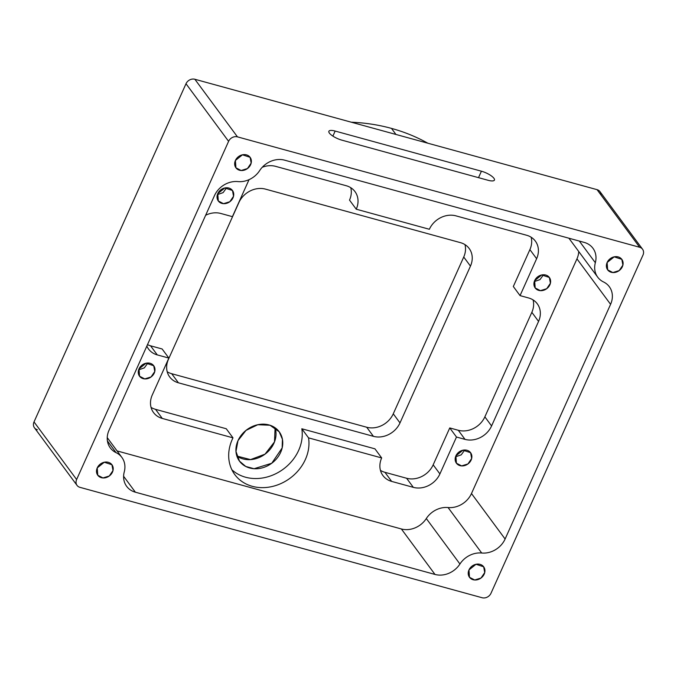 <?xml version="1.0" encoding="UTF-8"?>
<svg xmlns="http://www.w3.org/2000/svg" width="677" height="677" viewBox="0 0 677 677"><rect width="100%" height="100%" fill="white"/><g stroke="black" fill="none" stroke-linecap="round" stroke-linejoin="round"><path stroke-width="1.02" d="M642.558 249.221A7.058 5.966 -36.5 0 1 642.981 255.085A7.058 5.966 143.5 0 0 639.647 247.266A7.058 5.966 -36.5 0 1 642.558 249.221L599.966 191.616A7.058 5.966 143.5 0 0 597.055 189.662L639.647 247.266L237.458 136.864L194.858 79.26L395.96 134.461L391.475 128.393A201.12 169.995 143.5 0 0 351.295 122.198A201.12 169.995 -36.5 0 1 391.475 128.393A201.12 169.995 -36.5 0 1 427.788 143.194A201.12 169.995 143.5 0 0 391.475 128.393L395.96 134.461L194.858 79.26L237.458 136.864L639.647 247.266L597.055 189.662L395.96 134.461L597.055 189.662A7.058 5.966 -36.5 0 1 600.981 194.968M341.885 140.156A10.587 3.131 -155.8 0 1 329.386 133.098A10.587 3.131 -155.8 0 1 335.157 131.059L481.415 171.205A10.587 3.131 -155.8 0 1 493.914 178.263A10.587 3.131 -155.8 0 1 488.142 180.302L341.885 140.156L488.142 180.302A10.587 3.131 24.2 0 0 494.43 180.09A10.587 3.131 24.2 0 0 481.415 171.205L478.512 177.662L481.415 171.205L335.157 131.059A10.587 3.131 24.2 0 0 328.87 131.27A10.587 3.131 24.2 0 0 341.885 140.156M642.981 255.085L490.994 593.264A7.058 5.966 -36.5 0 1 482.142 597.74L79.945 487.338L482.142 597.74A7.058 5.966 143.5 0 0 490.994 593.264L642.981 255.085M607.125 262.515L607.65 269.852L612.863 272.552L619.176 270.597L622.891 265.139L621.833 259.359L614.191 256.845L607.125 262.515A8.818 7.455 -36.5 0 1 621.545 258.995A8.818 7.455 -36.5 0 1 615.562 272.306A8.818 7.455 -36.5 0 1 607.125 262.515M468.958 569.949L469.483 577.286L474.695 579.986L481.008 578.04L484.724 572.573L483.666 566.793L476.024 564.279L468.958 569.949A8.818 7.455 -36.5 0 1 483.378 566.429A8.818 7.455 -36.5 0 1 477.395 579.74A8.818 7.455 -36.5 0 1 468.958 569.949M237.458 136.864A7.058 5.966 143.5 0 0 228.598 141.341L76.619 479.519A7.058 5.966 143.5 0 0 79.945 487.338A7.058 5.966 -36.5 0 1 77.034 485.384A7.058 5.966 -36.5 0 1 76.619 479.519L34.019 421.915L186.006 83.736L228.598 141.341A7.058 5.966 -36.5 0 1 237.458 136.864M505.11 539.01A21.173 17.898 -36.5 0 1 481.702 553.016A21.173 17.898 143.5 0 0 459.937 564.017A21.173 17.898 -36.5 0 1 434.998 574.443L135.375 492.196A21.173 17.898 -36.5 0 1 124.263 471.877A21.173 17.898 143.5 0 0 116.072 452.651A21.173 17.898 -36.5 0 1 109.014 430.276L214.482 195.594A21.173 17.898 -36.5 0 1 237.898 181.588A21.173 17.898 143.5 0 0 259.663 170.587A21.173 17.898 -36.5 0 1 284.602 160.161L584.217 242.408A21.173 17.898 -36.5 0 1 595.337 262.727A21.173 17.898 143.5 0 0 603.52 281.954A21.173 17.898 -36.5 0 1 610.586 304.328L505.11 539.01L471.48 493.533A21.173 17.898 -36.5 0 1 448.072 507.538L481.702 553.016A21.173 17.898 143.5 0 0 505.11 539.01L610.586 304.328L576.956 258.851L471.48 493.533L505.11 539.01M97.234 467.909A8.818 7.455 -36.5 0 1 111.654 464.388A8.818 7.455 -36.5 0 1 105.671 477.7A8.818 7.455 -36.5 0 1 97.234 467.909L97.759 475.246L102.972 477.945L109.285 475.999L113 470.532L111.942 464.761L104.3 462.239L97.234 467.909M235.401 160.474A8.818 7.455 -36.5 0 1 249.821 156.954A8.818 7.455 -36.5 0 1 243.838 170.265A8.818 7.455 -36.5 0 1 235.401 160.474L235.926 167.811L241.139 170.511L247.452 168.556L251.167 163.098L250.109 157.318L242.468 154.805L235.401 160.474M194.858 79.26A7.058 5.966 143.5 0 0 186.006 83.736A7.058 5.966 -36.5 0 1 194.858 79.26M37.353 429.734A7.058 5.966 -36.5 0 1 34.019 421.915A7.058 5.966 143.5 0 0 34.442 427.779L77.034 485.384M332.889 136.111L335.157 131.059L332.889 136.111M167.194 371.758A21.173 17.898 143.5 0 0 171.696 373.712L366.697 427.238A21.173 17.898 143.5 0 0 393.269 413.816L463.737 257.023A21.173 17.898 143.5 0 0 464.964 244.609A21.173 17.898 -36.5 0 1 463.737 257.023L393.269 413.816L399.997 422.905L470.456 266.112L463.737 257.023L470.456 266.112A21.173 17.898 143.5 0 0 469.195 248.51A21.173 17.898 143.5 0 0 460.47 242.654L265.469 189.12A21.173 17.898 143.5 0 0 238.896 202.55L168.429 359.343A21.173 17.898 143.5 0 0 169.69 376.945A21.173 17.898 143.5 0 0 178.423 382.81L373.425 436.335A21.173 17.898 143.5 0 0 399.997 422.905L393.269 413.816A21.173 17.898 -36.5 0 1 366.697 427.238L373.425 436.335L366.697 427.238L171.696 373.712L178.423 382.81L171.696 373.712A21.173 17.898 -36.5 0 1 167.194 371.758M236.865 456.053A24.702 20.877 143.5 0 0 265.029 454.157A24.702 20.877 143.5 0 0 275.09 427.779L274.498 441.886L265.029 454.157L250.515 459.615L236.865 456.053M76.619 479.519L228.598 141.341L186.006 83.736L34.019 421.915L76.619 479.519M578.733 251.505A21.173 17.898 -36.5 0 1 576.956 258.851L610.586 304.328A21.173 17.898 143.5 0 0 609.325 286.718A21.173 17.898 143.5 0 0 603.52 281.954A21.173 17.898 -36.5 0 1 597.723 277.189A21.173 17.898 -36.5 0 1 595.337 262.727L579.317 241.063L595.337 262.727A21.173 17.898 143.5 0 0 592.95 248.273A21.173 17.898 143.5 0 0 584.217 242.408L284.602 160.161A21.173 17.898 143.5 0 0 259.663 170.587A21.173 17.898 -36.5 0 1 237.898 181.588A21.173 17.898 143.5 0 0 214.482 195.594L109.014 430.276A21.173 17.898 143.5 0 0 110.275 447.886A21.173 17.898 143.5 0 0 116.072 452.651L107.415 440.939L116.072 452.651A21.173 17.898 -36.5 0 1 121.877 457.415A21.173 17.898 -36.5 0 1 124.263 471.877A21.173 17.898 143.5 0 0 126.65 486.34A21.173 17.898 143.5 0 0 135.375 492.196L123.603 476.269L135.375 492.196L434.998 574.443L401.368 528.965L117.079 450.924L401.368 528.965L434.998 574.443A21.173 17.898 143.5 0 0 459.937 564.017L426.307 518.54A21.173 17.898 -36.5 0 1 401.368 528.965A21.173 17.898 143.5 0 0 426.307 518.54L459.937 564.017A21.173 17.898 -36.5 0 1 481.702 553.016L448.072 507.538A21.173 17.898 143.5 0 0 426.307 518.54A21.173 17.898 -36.5 0 1 448.072 507.538A21.173 17.898 143.5 0 0 471.48 493.533L576.956 258.851A21.173 17.898 143.5 0 0 578.733 251.505M238.008 440.609L235.977 451.474L239.48 461.147L245.743 466.453L254.078 468.721L271.756 463.246L282.157 447.946L282.436 439.322L279.203 431.782L270.005 425.241L257.785 424.733L246.005 430.386L238.008 440.609A24.702 20.877 -36.5 0 1 278.382 430.75A24.702 20.877 -36.5 0 1 261.627 468.027A24.702 20.877 -36.5 0 1 238.008 440.609M534.652 280.625A8.818 7.455 -36.5 0 1 549.064 277.105A8.818 7.455 -36.5 0 1 543.081 290.416A8.818 7.455 -36.5 0 1 534.652 280.625L535.177 287.962L540.39 290.661L546.703 288.715L550.418 283.248L549.36 277.468L541.71 274.955L534.652 280.625M275.564 166.339L346.252 185.735A21.173 17.898 -36.5 0 1 356.246 209.201L429.37 229.275A21.173 17.898 -36.5 0 1 455.943 215.853L526.63 235.257A21.173 17.898 -36.5 0 1 536.624 258.716L520.046 295.612L528.576 297.956A21.173 17.898 -36.5 0 1 538.562 321.414L491.587 425.943A21.173 17.898 -36.5 0 1 465.014 439.373L456.484 437.029L439.906 473.925A21.173 17.898 -36.5 0 1 413.334 487.355L391.661 481.406A21.173 17.898 -36.5 0 1 381.667 457.94L308.543 437.867A42.338 35.788 -36.5 0 1 262.422 487.643A42.338 35.788 -36.5 0 1 232.99 437.85L162.268 418.428A21.173 17.898 -36.5 0 1 152.274 394.97L168.861 358.074L157.276 354.9A21.173 17.898 -36.5 0 1 146.85 346.099A21.173 17.898 143.5 0 0 148.551 349.036A21.173 17.898 143.5 0 0 157.276 354.9L168.861 358.074L152.274 394.97A21.173 17.898 143.5 0 0 153.535 412.572A21.173 17.898 143.5 0 0 162.268 418.428L232.99 437.85A42.338 35.788 143.5 0 0 234.784 474.585A42.338 35.788 143.5 0 0 282.698 482.726A42.338 35.788 143.5 0 0 308.543 437.867L381.667 457.94A21.173 17.898 143.5 0 0 382.928 475.542A21.173 17.898 143.5 0 0 391.661 481.406L413.334 487.355L406.606 478.258A21.173 17.898 143.5 0 0 433.178 464.828L449.756 427.932L458.295 430.276A21.173 17.898 143.5 0 0 484.867 416.846L531.843 312.317A21.173 17.898 143.5 0 0 533.07 299.911A21.173 17.898 -36.5 0 1 531.843 312.317L484.867 416.846A21.173 17.898 -36.5 0 1 458.295 430.276L449.756 427.932L433.178 464.828A21.173 17.898 -36.5 0 1 406.606 478.258L384.934 472.309L406.606 478.258L413.334 487.355A21.173 17.898 143.5 0 0 439.906 473.925L433.178 464.828L439.906 473.925L456.484 437.029L449.756 427.932L456.484 437.029L465.014 439.373L458.295 430.276L465.014 439.373A21.173 17.898 143.5 0 0 491.587 425.943L484.867 416.846L491.587 425.943L538.562 321.414L531.843 312.317L538.562 321.414A21.173 17.898 143.5 0 0 537.31 303.812A21.173 17.898 143.5 0 0 528.576 297.956L520.046 295.612L513.318 286.515L529.896 249.618A21.173 17.898 143.5 0 0 531.132 237.212A21.173 17.898 -36.5 0 1 529.896 249.618L513.318 286.515L520.046 295.612L536.624 258.716L529.896 249.618L536.624 258.716A21.173 17.898 143.5 0 0 535.363 241.114A21.173 17.898 143.5 0 0 526.63 235.257L455.943 215.853A21.173 17.898 143.5 0 0 429.37 229.275L356.246 209.201L349.518 200.104A21.173 17.898 143.5 0 0 350.754 187.698A21.173 17.898 -36.5 0 1 349.518 200.104L356.246 209.201A21.173 17.898 143.5 0 0 354.985 191.599A21.173 17.898 143.5 0 0 346.252 185.735L275.564 166.339A21.173 17.898 143.5 0 0 262.253 167.27A21.173 17.898 -36.5 0 1 275.564 166.339M205.656 215.244A21.173 17.898 -36.5 0 1 220.837 213.475L232.414 216.657L248.992 179.76A21.173 17.898 -36.5 0 1 249.043 179.65A21.173 17.898 143.5 0 0 248.992 179.76L232.414 216.657L220.837 213.475A21.173 17.898 143.5 0 0 205.656 215.244M455.892 455.866A8.818 7.455 -36.5 0 1 470.312 452.346A8.818 7.455 -36.5 0 1 464.329 465.658A8.818 7.455 -36.5 0 1 455.892 455.866L456.416 463.203L461.629 465.903L467.942 463.948L471.666 458.481L470.608 452.71L462.958 450.197L455.892 455.866M139.013 368.88A8.818 7.455 -36.5 0 1 153.434 365.36A8.818 7.455 -36.5 0 1 147.451 378.671A8.818 7.455 -36.5 0 1 139.013 368.88L139.538 376.217L144.751 378.917L151.064 376.962L154.779 371.504L153.73 365.724L146.08 363.21L139.013 368.88M217.774 193.639A8.818 7.455 -36.5 0 1 232.186 190.119A8.818 7.455 -36.5 0 1 226.203 203.43A8.818 7.455 -36.5 0 1 217.774 193.639L218.299 200.976L223.512 203.675L229.825 201.729L233.54 196.262L232.482 190.491L224.832 187.969L217.774 193.639M147.501 344.644A21.173 17.898 143.5 0 0 150.556 345.803L162.133 348.977L168.861 358.074L162.133 348.977L150.556 345.803L157.276 354.9L150.556 345.803A21.173 17.898 -36.5 0 1 147.501 344.644M151.047 407.376A21.173 17.898 143.5 0 0 155.541 409.34L226.262 428.753L232.99 437.85L226.262 428.753L155.541 409.34L162.268 418.428L155.541 409.34A21.173 17.898 -36.5 0 1 151.047 407.376M231.847 469.72A42.338 35.788 143.5 0 0 278.916 472.038A42.338 35.788 143.5 0 0 301.815 428.769L374.948 448.843L381.667 457.94L374.948 448.843L301.815 428.769L308.543 437.867L301.815 428.769A42.338 35.788 -36.5 0 1 278.916 472.038A42.338 35.788 -36.5 0 1 231.847 469.72M380.44 470.346A21.173 17.898 143.5 0 0 384.934 472.309L391.661 481.406L384.934 472.309A21.173 17.898 -36.5 0 1 380.44 470.346M265.469 189.12L460.47 242.654A21.173 17.898 -36.5 0 1 470.456 266.112L399.997 422.905A21.173 17.898 -36.5 0 1 373.425 436.335L178.423 382.81A21.173 17.898 -36.5 0 1 168.429 359.343L238.896 202.55A21.173 17.898 -36.5 0 1 265.469 189.12M543.529 274.752L539.975 279.618L534.28 281.581L539.975 279.618L543.529 274.752M464.769 449.993L461.223 454.851L455.528 456.823L461.223 454.851L464.769 449.993M147.891 363.007L144.336 367.873L138.65 369.837L144.336 367.873L147.891 363.007M226.643 187.766L223.097 192.632L217.402 194.604L223.097 192.632L226.643 187.766M568.892 238.202L597.723 277.189M107.237 437.621L121.877 457.415"/></g></svg>
